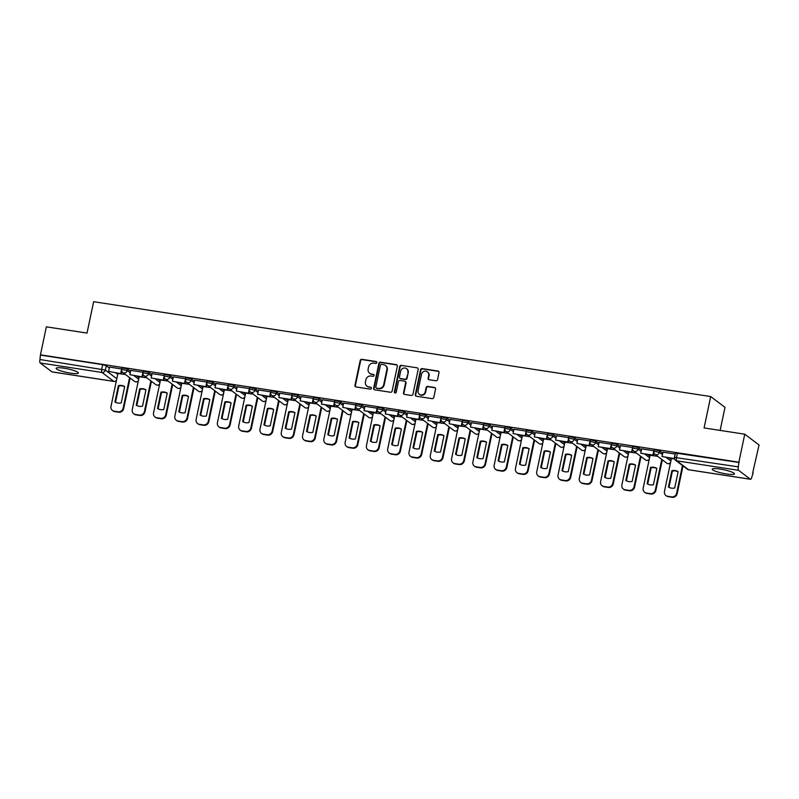 <?xml version="1.0" encoding="UTF-8"?>
<svg xmlns="http://www.w3.org/2000/svg" width="799" height="799" viewBox="0 0 799 799"><rect width="100%" height="100%" fill="white"/><g stroke="black" fill="none" stroke-linecap="round" stroke-linejoin="round"><path stroke-width="1.2" d="M376.788 362.616A0.999 0.939 -52.9 0 0 376.049 361.508L361.817 359.32A1.428 1.338 -52.9 0 0 360.189 360.499L354.946 385.368A1.428 1.338 -52.9 0 0 355.994 386.946L370.227 389.143A0.999 0.939 -52.9 0 0 371.036 387.375A0.999 0.939 -52.9 0 0 370.636 387.205L368.798 386.926A4.574 4.275 -52.9 0 1 365.443 381.842L365.872 379.765A4.574 4.275 -52.9 0 1 371.096 376.009L372.933 376.289A0.999 0.939 -52.9 0 0 373.742 374.521A0.999 0.939 -52.9 0 0 373.343 374.361L371.505 374.072A4.574 4.275 -52.9 0 1 368.149 368.998L368.579 366.921A4.574 4.275 -52.9 0 1 373.802 363.155L375.64 363.445A0.999 0.939 -52.9 0 0 376.788 362.616M376.639 361.867A0.999 0.939 -52.9 0 0 376.469 361.827L362.237 359.64A1.428 1.338 -52.9 0 0 360.609 360.808L355.365 385.677A1.428 1.338 -52.9 0 0 355.655 386.846M371.215 387.565A0.999 0.939 -52.9 0 0 371.056 387.515L368.798 386.926M373.932 374.711A0.999 0.939 -52.9 0 0 373.762 374.671L371.505 374.072M63.99 368.209A11.366 1.828 -168.1 0 0 56.12 368.319A11.366 1.828 -168.1 0 0 70.492 373.123A11.366 1.828 -168.1 0 0 78.362 373.013A11.366 1.828 -168.1 0 0 63.99 368.209M720.089 469.073A11.366 1.828 -168.1 0 0 712.209 469.183A11.366 1.828 -168.1 0 0 726.591 473.977A11.366 1.828 -168.1 0 0 734.461 473.867A11.366 1.828 -168.1 0 0 720.089 469.073M435.914 380.763A1.428 1.338 -52.9 0 0 437.542 379.595L439.011 372.614A1.428 1.338 -52.9 0 0 437.962 371.026L422.162 368.599A1.428 1.338 -52.9 0 0 420.534 369.777L415.29 394.636A1.428 1.338 -52.9 0 0 416.339 396.224L432.139 398.661A1.428 1.338 -52.9 0 0 433.777 397.483L435.555 389.053A1.428 1.338 -52.9 0 0 434.506 387.465L427.735 386.426A1.428 1.338 -52.9 0 0 426.107 387.605L425.228 391.78A3.825 3.576 -52.9 0 1 419.335 394.287A3.825 3.576 -52.9 0 1 418.057 390.681L421.512 374.312A3.825 3.576 -52.9 0 1 427.395 371.805A3.825 3.576 -52.9 0 1 428.673 375.41L428.104 378.137A1.428 1.338 -52.9 0 0 429.153 379.725L435.914 380.763M40.449 354.836L46.352 326.831L87.021 333.083L93.633 301.702L710.701 396.554L704.089 427.944L744.758 434.197L738.855 462.202L40.449 354.836L39.95 359.52L105.328 370.067L116.804 378.736M397.363 366.212A1.428 1.338 -52.9 0 0 396.314 364.624L380.504 362.197A1.428 1.338 -52.9 0 0 378.876 363.365L373.632 388.234A1.428 1.338 -52.9 0 0 374.681 389.822L390.491 392.249A1.428 1.338 -52.9 0 0 392.119 391.081L397.363 366.212M401.328 365.393L417.138 367.83A1.428 1.338 -52.9 0 1 418.187 369.418L412.943 394.277A1.428 1.338 -52.9 0 1 411.315 395.455L404.554 394.416A1.428 1.338 -52.9 0 1 403.505 392.828L405.632 382.741A1.428 1.338 -52.9 0 0 404.584 381.153L400.089 380.464A1.428 1.338 -52.9 0 0 398.461 381.642L396.254 392.139A0.999 0.939 -52.9 0 1 394.706 392.798A0.999 0.939 -52.9 0 1 394.376 391.85L399.7 366.571A1.428 1.338 -52.9 0 1 401.328 365.393L417.138 367.83M744.758 434.197L759.05 444.983L752.678 472.918M720.139 430.411L725.003 407.35L710.701 396.554M738.855 462.202L738.346 466.876A2.916 0.929 98.7 0 0 738.586 470.321L750.381 479.23A2.916 0.929 98.7 0 0 750.531 479.29A2.916 0.929 98.7 0 0 751.809 477.043L753.147 472.998M40.869 355.156L102.681 364.654L106.247 365.702L109.303 368.019M115.695 372.843L117.723 374.371M52.305 371.915A2.916 0.929 -81.3 0 1 52.135 371.935A2.916 0.929 -81.3 0 1 51.985 371.865L40.19 362.966A2.916 0.929 -81.3 0 1 39.95 359.52M121.748 368.958L109.503 367.091M143.031 372.224L130.786 370.366M146.786 377.807L139.206 376.728M164.324 375.5L152.08 373.642M168.08 381.073L160.499 379.994M185.608 378.776L173.363 376.908M189.363 384.349L181.782 383.27M206.891 382.042L194.646 380.184M210.656 387.615L203.066 386.536M228.184 385.318L215.94 383.46M231.94 390.891L224.359 389.812M249.468 388.594L237.223 386.726M253.223 394.167L245.643 393.088M270.761 391.86L258.516 390.002M274.516 397.433L266.936 396.354M292.044 395.135L279.74 393.228L278.891 397.602L291.036 399.47L291.955 395.106M295.8 400.708L288.219 399.63M313.338 398.411L301.093 396.544M317.093 403.984L309.513 402.906M334.621 401.677L322.317 399.77L321.468 404.144L333.612 406.012L334.531 401.647M338.377 407.25L330.796 406.172M355.905 404.953L343.66 403.096M359.67 410.526L352.079 409.448M377.198 408.219L364.893 406.321L364.044 410.696L376.189 412.554L377.108 408.199M380.953 413.802L373.373 412.723M398.481 411.495L386.237 409.637M402.237 417.068L394.656 415.989M419.775 414.771L407.53 412.913M423.53 420.344L415.949 419.265M441.058 418.037L428.813 416.179M444.813 423.62L437.233 422.541M462.351 421.313L450.107 419.455M466.107 426.886L458.526 425.807M483.635 424.589L471.39 422.731M487.39 430.162L479.809 429.083M504.918 427.855L492.673 425.997M508.683 433.438L501.093 432.359M526.211 431.13L513.967 429.273M529.967 436.703L522.386 435.625M547.495 434.406L535.25 432.539M551.25 439.979L543.67 438.901M568.788 437.672L556.484 435.775L555.625 440.139L567.769 442.007L568.688 437.652M572.543 443.255L564.963 442.177M590.071 440.948L577.827 439.09M593.827 446.521L586.246 445.442M611.365 444.224L599.06 442.316L598.201 446.691L610.346 448.559L611.265 444.194M615.12 449.797L607.54 448.718M632.648 447.49L620.404 445.632M636.404 453.073L628.823 451.994M653.932 450.766L641.627 448.858L640.778 453.233L652.923 455.1L653.842 450.736M657.697 456.339L650.106 455.26M675.225 454.042L662.98 452.174M674.606 458.946L671.4 458.536M659.724 450.786L659.405 452.334L653.822 451.315L654.141 449.767L659.724 450.786L662.78 453.103M669.182 457.927L671.2 459.455M638.441 447.52L638.111 449.068L632.528 448.049L632.858 446.501L638.441 447.52L641.497 449.827M647.889 454.651L649.917 456.179M617.148 444.244L616.828 445.792L611.245 444.773L611.575 443.225L617.148 444.244L620.214 446.551M626.606 451.375L628.633 452.913M595.864 440.968L595.535 442.516L589.962 441.497L590.281 439.949L595.864 440.968L598.92 443.285M605.312 448.109L607.34 449.637M574.581 437.702L574.251 439.25L568.668 438.232L568.998 436.683L574.581 437.702L577.637 440.009M584.029 444.833L586.057 446.361M553.288 434.426L552.958 435.974L547.385 434.956L547.705 433.408L553.288 434.426L556.344 436.733M562.736 441.557L564.763 443.095M532.004 431.15L531.675 432.698L526.092 431.68L526.421 430.132L532.004 431.15L535.06 433.467M541.452 438.291L543.48 439.82M510.711 427.884L510.391 429.433L504.808 428.414L505.128 426.866L510.711 427.884L513.767 430.192M520.169 435.016L522.186 436.544M489.427 424.609L489.098 426.157L483.515 425.138L483.844 423.59L489.427 424.609L492.484 426.916M498.876 431.75L500.903 433.278M468.134 421.333L467.815 422.881L462.231 421.862L462.561 420.314L468.134 421.333L471.2 423.65M477.592 428.474L479.62 430.002M446.851 418.067L446.521 419.615L440.948 418.596L441.268 417.048L446.851 418.067L449.907 420.374M456.299 425.198L458.326 426.726M425.567 414.791L425.238 416.339L419.655 415.32L419.984 413.772L425.567 414.791L428.624 417.098M435.016 421.932L437.043 423.46M404.274 411.525L403.944 413.073L398.371 412.044L398.691 410.496L404.274 411.525L407.33 413.832M413.722 418.656L415.75 420.184M382.991 408.249L382.661 409.797L377.078 408.778L377.408 407.23L382.991 408.249L386.047 410.556M392.439 415.38L394.466 416.908M361.697 404.973L361.378 406.521L355.795 405.502L356.114 403.954L361.697 404.973L364.753 407.28M371.155 412.114L373.173 413.642M340.414 401.707L340.084 403.255L334.501 402.227L334.831 400.679L340.414 401.707L343.47 404.014M349.862 408.838L351.89 410.366M319.121 398.431L318.801 399.979L313.218 398.961L313.548 397.413L319.121 398.431L322.187 400.738M328.579 405.562L330.606 407.1M297.837 395.155L297.508 396.704L291.935 395.685L292.254 394.137L297.837 395.155L300.893 397.463M307.285 402.297L309.313 403.825M276.554 391.89L276.224 393.438L270.641 392.409L270.971 390.861L276.554 391.89L279.61 394.197M286.002 399.021L288.03 400.549M255.261 388.614L254.931 390.162L249.358 389.143L249.678 387.595L255.261 388.614L258.317 390.921M264.709 395.745L266.736 397.283M233.977 385.338L233.648 386.886L228.065 385.867L228.394 384.319L233.977 385.338L237.033 387.645M243.425 392.479L245.453 394.007M212.684 382.072L212.364 383.62L206.781 382.591L207.101 381.043L212.684 382.072L215.74 384.379M222.142 389.203L224.159 390.731M191.4 378.796L191.071 380.344L185.488 379.325L185.817 377.777L191.4 378.796L194.457 381.103M200.849 385.927L202.876 387.465M170.107 375.52L169.787 377.068L164.204 376.049L164.534 374.501L170.107 375.52L173.173 377.837M179.565 382.661L181.593 384.189M148.824 372.254L148.494 373.802L142.921 372.783L143.241 371.235L148.824 372.254L151.88 374.561M158.272 379.385L160.299 380.913M127.54 368.978L127.211 370.526L121.628 369.508L121.957 367.959L127.54 368.978L130.597 371.285M136.989 376.109L139.016 377.647M125.503 374.531L117.922 373.453M739.265 462.511L675.435 453.043L674.516 457.408L738.346 466.876M369.677 373.303L370.087 373.622A4.574 4.275 -52.9 0 0 371.915 374.391M366.971 386.157L367.38 386.466A4.574 4.275 -52.9 0 0 369.208 387.235M397.073 365.043A1.428 1.338 -52.9 0 0 396.723 364.933L380.923 362.506A1.428 1.338 -52.9 0 0 379.295 363.685L374.052 388.554A1.428 1.338 -52.9 0 0 374.332 389.722M381.572 364.354A0.999 0.939 -52.9 0 0 380.424 365.173L375.83 387.006A0.999 0.939 -52.9 0 0 376.559 388.114L378.506 388.414A4.574 4.275 -52.9 0 0 383.72 384.649L386.866 369.737A4.574 4.275 -52.9 0 0 383.51 364.654L381.572 364.354M376.159 387.944L376.579 388.264A0.999 0.939 -52.9 0 0 376.978 388.434L376.559 388.114M385.338 365.423L385.757 365.732A4.574 4.275 -52.9 0 1 387.285 370.047L384.139 384.968A4.574 4.275 -52.9 0 1 378.926 388.733L376.978 388.434M405.153 381.393L405.572 381.712A1.428 1.338 -52.9 0 1 406.042 383.061L403.924 393.138A1.428 1.338 -52.9 0 0 404.204 394.307M401.747 365.712A1.428 1.338 -52.9 0 0 400.119 366.891L394.796 392.169A0.999 0.939 -52.9 0 0 394.946 392.918M407.83 372.274A3.825 3.576 -52.9 0 0 406.551 368.669A3.825 3.576 -52.9 0 0 400.669 371.175L399.45 376.948A1.428 1.338 -52.9 0 0 400.499 378.536L404.983 379.225A1.428 1.338 -52.9 0 0 406.621 378.047L408.249 372.594A3.825 3.576 -52.9 0 0 406.971 368.988L406.551 368.669M399.929 378.297L400.349 378.606A1.428 1.338 -52.9 0 0 400.918 378.846L400.499 378.536M408.249 372.594L407.031 378.356A1.428 1.338 -52.9 0 1 405.403 379.535L400.918 378.846M427.395 371.805L427.815 372.124A3.825 3.576 -52.9 0 1 429.093 375.73L428.514 378.456A1.428 1.338 -52.9 0 0 428.803 379.625M419.335 394.287L419.755 394.596A3.825 3.576 -52.9 0 0 425.647 392.099L425.228 391.78M435.265 387.885A1.428 1.338 -52.9 0 0 434.916 387.785L428.154 386.746A1.428 1.338 -52.9 0 0 426.526 387.914L425.647 392.099M438.731 371.445A1.428 1.338 -52.9 0 0 438.381 371.345L422.581 368.908A1.428 1.338 -52.9 0 0 420.943 370.087L415.71 394.956A1.428 1.338 -52.9 0 0 415.989 396.124M130.127 378.017L123.675 408.629A4.375 4.085 127.1 0 1 118.691 412.214L114.736 411.605A4.375 4.085 -52.9 0 1 112.989 410.876L112.449 410.466A4.375 4.085 -52.9 0 0 114.187 411.205L114.736 411.605M124.644 386.666A9.039 8.439 -52.9 0 0 118.931 386.017L115.505 402.277M121.798 371.235L121.278 373.702L108.584 371.425L109.503 367.061M120.729 373.293L121.648 368.928M121.278 373.702L108.584 371.425M112.449 410.466A4.375 4.085 -52.9 0 1 110.991 406.351L117.942 373.363M129.578 377.607L123.136 408.219A4.375 4.085 127.1 0 1 118.152 411.805L114.187 411.205M118.392 385.607L114.946 401.957A9.039 8.439 127.1 0 0 121.218 402.916L124.664 386.576A9.039 8.439 -52.9 0 0 118.392 385.607L118.931 386.017M151.41 381.293L144.959 411.894A4.375 4.085 127.1 0 1 139.975 415.49L136.02 414.881A4.375 4.085 -52.9 0 1 134.272 414.152L133.733 413.742A4.375 4.085 -52.9 0 0 135.48 414.471L136.02 414.881M145.927 389.942A9.039 8.439 -52.9 0 0 140.215 389.293L136.789 405.542M143.081 374.511L142.562 376.968L129.877 374.691L130.796 370.337M142.022 376.559L142.941 372.194M142.562 376.968L129.877 374.691M133.733 413.742A4.375 4.085 -52.9 0 1 132.274 409.617L139.226 376.639M150.871 380.883L144.419 411.485A4.375 4.085 127.1 0 1 139.435 415.081L135.48 414.471M139.675 388.883L136.23 405.223A9.039 8.439 127.1 0 0 142.512 406.192L145.947 389.842A9.039 8.439 -52.9 0 0 139.675 388.883L140.215 389.293M172.694 384.569L166.252 415.17A4.375 4.085 127.1 0 1 161.268 418.766L157.313 418.157A4.375 4.085 -52.9 0 1 155.565 417.418L155.026 417.008A4.375 4.085 -52.9 0 0 156.764 417.747L157.313 418.157M167.221 393.208A9.039 8.439 -52.9 0 0 161.508 392.559L158.082 408.818M164.364 377.777L163.855 380.244L151.161 377.967L152.08 373.602M163.306 379.835L164.224 375.47M163.855 380.244L151.161 377.967M155.026 417.008A4.375 4.085 -52.9 0 1 153.558 412.893L160.509 379.915M172.155 384.159L165.703 414.761A4.375 4.085 127.1 0 1 160.719 418.356L156.764 417.747M160.959 392.149L157.513 408.499A9.039 8.439 127.1 0 0 163.795 409.468L167.241 393.118A9.039 8.439 -52.9 0 0 160.959 392.149L161.508 392.559M193.987 387.835L187.535 418.446A4.375 4.085 127.1 0 1 182.552 422.032L178.596 421.423A4.375 4.085 -52.9 0 1 176.849 420.693L176.309 420.284A4.375 4.085 -52.9 0 0 178.057 421.013L178.596 421.423M188.504 396.484A9.039 8.439 -52.9 0 0 182.791 395.835L179.366 412.094M185.658 381.053L185.138 383.52L172.454 381.243L173.373 376.878M184.599 383.111L185.518 378.746M185.138 383.52L172.454 381.243M176.309 420.284A4.375 4.085 -52.9 0 1 174.851 416.169L181.802 383.18M193.448 387.425L186.996 418.037A4.375 4.085 127.1 0 1 182.012 421.622L178.057 421.013M182.252 395.425L178.806 411.775A9.039 8.439 127.1 0 0 185.078 412.733L188.524 396.394A9.039 8.439 -52.9 0 0 182.252 395.425L182.791 395.835M215.271 391.111L208.829 421.712A4.375 4.085 127.1 0 1 203.845 425.308L199.88 424.698A4.375 4.085 -52.9 0 1 198.142 423.969L197.593 423.56A4.375 4.085 -52.9 0 0 199.341 424.289L199.88 424.698M209.797 399.76A9.039 8.439 -52.9 0 0 204.075 399.11L200.649 415.36M206.941 384.329L206.422 386.786L193.738 384.509L194.656 380.144M205.882 386.376L206.801 382.012M206.422 386.786L193.738 384.509M197.593 423.56A4.375 4.085 -52.9 0 1 196.135 419.435L203.086 386.456M214.731 390.701L208.279 421.303A4.375 4.085 127.1 0 1 203.296 424.898L199.341 424.289M203.535 398.701L200.09 415.041A9.039 8.439 127.1 0 0 206.372 416.009L209.817 399.66A9.039 8.439 -52.9 0 0 203.535 398.701L204.075 399.11M236.564 394.386L230.112 424.988A4.375 4.085 127.1 0 1 225.128 428.584L221.173 427.974A4.375 4.085 -52.9 0 1 219.425 427.235L218.886 426.826A4.375 4.085 -52.9 0 0 220.634 427.565L221.173 427.974M231.081 403.026A9.039 8.439 -52.9 0 0 225.368 402.376L221.942 418.636M228.234 387.595L227.715 390.062L215.031 387.785L215.95 383.42M227.176 389.652L228.095 385.288M227.715 390.062L215.031 387.785M218.886 426.826A4.375 4.085 -52.9 0 1 217.428 422.711L224.379 389.732M236.025 393.977L229.573 424.579A4.375 4.085 127.1 0 1 224.589 428.174L220.634 427.565M224.829 401.967L221.383 418.316A9.039 8.439 127.1 0 0 227.655 419.285L231.101 402.936A9.039 8.439 -52.9 0 0 224.829 401.967L225.368 402.376M257.847 397.652L251.395 428.264A4.375 4.085 127.1 0 1 246.412 431.85L242.457 431.24A4.375 4.085 -52.9 0 1 240.719 430.511L240.169 430.102A4.375 4.085 -52.9 0 0 241.917 430.831L242.457 431.24M252.374 406.301A9.039 8.439 -52.9 0 0 246.651 405.652L243.226 421.902M249.518 390.871L248.998 393.338L236.314 391.061L237.233 386.696M248.459 392.928L249.378 388.564M248.998 393.338L236.314 391.061M240.169 430.102A4.375 4.085 -52.9 0 1 238.711 425.987L245.663 392.998M257.308 397.243L250.856 427.855A4.375 4.085 127.1 0 1 245.872 431.44L241.917 430.831M246.112 405.243L242.666 421.592A9.039 8.439 127.1 0 0 248.948 422.551L252.394 406.212A9.039 8.439 -52.9 0 0 246.112 405.243L246.651 405.652M279.141 400.928L272.689 431.53A4.375 4.085 127.1 0 1 267.705 435.125L263.75 434.516A4.375 4.085 -52.9 0 1 262.002 433.787L261.463 433.378A4.375 4.085 -52.9 0 0 263.201 434.107L263.75 434.516M273.658 409.567A9.039 8.439 -52.9 0 0 267.945 408.928L264.519 425.178M270.811 394.147L270.292 396.604L257.598 394.326L258.516 389.962M269.742 396.194L270.661 391.83M270.292 396.604L257.598 394.326M261.463 433.378A4.375 4.085 -52.9 0 1 260.005 429.253L266.956 396.274M278.591 400.519L272.149 431.12A4.375 4.085 127.1 0 1 267.166 434.716L263.201 434.107M267.405 408.519L263.96 424.858A9.039 8.439 127.1 0 0 270.232 425.827L273.677 409.478A9.039 8.439 -52.9 0 0 267.405 408.519L267.945 408.928M300.424 404.194L293.972 434.806A4.375 4.085 127.1 0 1 288.988 438.401L285.033 437.792A4.375 4.085 -52.9 0 1 283.285 437.053L282.746 436.644A4.375 4.085 -52.9 0 0 284.494 437.383L285.033 437.792M294.941 412.843A9.039 8.439 -52.9 0 0 289.228 412.194L285.802 428.454M292.094 397.413L291.575 399.88L278.891 397.602M291.575 399.88L291.036 399.47M282.746 436.644A4.375 4.085 -52.9 0 1 281.288 432.529L288.239 399.55M299.885 403.795L293.433 434.396A4.375 4.085 127.1 0 1 288.449 437.992L284.494 437.383M288.689 411.785L285.243 428.134A9.039 8.439 127.1 0 0 291.525 429.103L294.961 412.753A9.039 8.439 -52.9 0 0 288.689 411.785L289.228 412.194M321.707 407.47L315.265 438.082A4.375 4.085 127.1 0 1 310.282 441.667L306.327 441.058A4.375 4.085 -52.9 0 1 304.579 440.329L304.039 439.919A4.375 4.085 -52.9 0 0 305.777 440.649L306.327 441.058M316.234 416.119A9.039 8.439 -52.9 0 0 310.521 415.47L307.096 431.72M313.378 400.689L312.868 403.145L300.174 400.878L301.093 396.514M312.319 402.746L313.238 398.381M312.868 403.145L300.174 400.878M304.039 439.919A4.375 4.085 -52.9 0 1 302.571 435.805L309.523 402.816M321.168 407.061L314.716 437.672A4.375 4.085 127.1 0 1 309.732 441.258L305.777 440.649M309.972 415.061L306.526 431.41A9.039 8.439 127.1 0 0 312.808 432.369L316.254 416.029A9.039 8.439 -52.9 0 0 309.972 415.061L310.521 415.47M343.001 410.746L336.549 441.348A4.375 4.085 127.1 0 1 331.565 444.943L327.61 444.334A4.375 4.085 -52.9 0 1 325.862 443.605L325.323 443.195A4.375 4.085 -52.9 0 0 327.071 443.924L327.61 444.334M337.518 419.385A9.039 8.439 -52.9 0 0 331.805 418.746L328.379 434.996M334.671 403.964L334.152 406.421L321.468 404.144M334.152 406.421L333.612 406.012M325.323 443.195A4.375 4.085 -52.9 0 1 323.865 439.07L330.816 406.092M342.461 410.336L336.009 440.938A4.375 4.085 127.1 0 1 331.026 444.534L327.071 443.924M331.265 418.336L327.82 434.676A9.039 8.439 127.1 0 0 334.092 435.645L337.538 419.295A9.039 8.439 -52.9 0 0 331.265 418.336L331.805 418.746M364.284 414.012L357.842 444.624A4.375 4.085 127.1 0 1 352.858 448.219L348.893 447.61A4.375 4.085 -52.9 0 1 347.156 446.871L346.606 446.461A4.375 4.085 -52.9 0 0 348.354 447.2L348.893 447.61M358.811 422.661A9.039 8.439 -52.9 0 0 353.088 422.012L349.672 438.271M355.954 407.23L355.435 409.697L342.751 407.42L343.67 403.056M354.896 409.288L355.815 404.923M355.435 409.697L342.751 407.42M346.606 446.461A4.375 4.085 -52.9 0 1 345.148 442.346L352.099 409.368M363.745 413.602L357.293 444.214A4.375 4.085 127.1 0 1 352.309 447.81L348.354 447.2M352.549 421.602L349.103 437.952A9.039 8.439 127.1 0 0 355.385 438.921L358.831 422.571A9.039 8.439 -52.9 0 0 352.549 421.602L353.088 422.012M385.577 417.288L379.126 447.889A4.375 4.085 127.1 0 1 374.142 451.485L370.187 450.876A4.375 4.085 -52.9 0 1 368.439 450.147L367.9 449.737A4.375 4.085 -52.9 0 0 369.647 450.466L370.187 450.876M380.094 425.937A9.039 8.439 -52.9 0 0 374.381 425.288L370.956 441.537M377.248 410.506L376.728 412.963L364.044 410.696M376.728 412.963L376.189 412.554M367.9 449.737A4.375 4.085 -52.9 0 1 366.441 445.622L373.393 412.634M385.038 416.878L378.586 447.49A4.375 4.085 127.1 0 1 373.602 451.075L369.647 450.466M373.842 424.878L370.396 441.228A9.039 8.439 127.1 0 0 376.669 442.187L380.114 425.847A9.039 8.439 -52.9 0 0 373.842 424.878L374.381 425.288M406.861 420.564L400.409 451.165A4.375 4.085 127.1 0 1 395.425 454.761L391.47 454.152A4.375 4.085 -52.9 0 1 389.732 453.423L389.183 453.013A4.375 4.085 -52.9 0 0 390.931 453.742L391.47 454.152M401.388 429.203A9.039 8.439 -52.9 0 0 395.665 428.564L392.239 444.813M398.531 413.782L398.012 416.239L385.328 413.962L386.247 409.597M397.473 415.83L398.391 411.465M398.012 416.239L385.328 413.962M389.183 453.013A4.375 4.085 -52.9 0 1 387.725 448.888L394.676 415.909M406.321 420.154L399.87 450.756A4.375 4.085 127.1 0 1 394.886 454.351L390.931 453.742M395.125 428.154L391.68 444.494A9.039 8.439 127.1 0 0 397.962 445.462L401.408 429.113A9.039 8.439 -52.9 0 0 395.125 428.154L395.665 428.564M428.154 423.83L421.702 454.441A4.375 4.085 127.1 0 1 416.718 458.037L412.763 457.428A4.375 4.085 -52.9 0 1 411.016 456.688L410.476 456.279A4.375 4.085 -52.9 0 0 412.214 457.018L412.763 457.428M422.671 432.479A9.039 8.439 -52.9 0 0 416.958 431.83L413.532 448.089M419.825 417.048L419.305 419.515L406.611 417.238L407.53 412.873M418.756 419.105L419.675 414.741M419.305 419.515L406.611 417.238M410.476 456.279A4.375 4.085 -52.9 0 1 409.018 452.164L415.969 419.185M427.605 423.42L421.163 454.032A4.375 4.085 127.1 0 1 416.179 457.627L412.214 457.018M416.419 431.42L412.973 447.77A9.039 8.439 127.1 0 0 419.245 448.738L422.691 432.389A9.039 8.439 -52.9 0 0 416.419 431.42L416.958 431.83M449.438 427.105L442.986 457.707A4.375 4.085 127.1 0 1 438.002 461.303L434.047 460.693A4.375 4.085 -52.9 0 1 432.299 459.964L431.76 459.555A4.375 4.085 -52.9 0 0 433.507 460.284L434.047 460.693M443.954 435.755A9.039 8.439 -52.9 0 0 438.242 435.105L434.816 451.355M441.108 420.324L440.589 422.781L427.904 420.504L428.823 416.149M440.049 422.371L440.968 418.017M440.589 422.781L427.904 420.504M431.76 459.555A4.375 4.085 -52.9 0 1 430.301 455.44L437.253 422.451M448.898 426.696L442.446 457.298A4.375 4.085 127.1 0 1 437.462 460.893L433.507 460.284M437.702 434.696L434.257 451.045A9.039 8.439 127.1 0 0 440.539 452.004L443.974 435.655A9.039 8.439 -52.9 0 0 437.702 434.696L438.242 435.105M470.731 430.381L464.279 460.983A4.375 4.085 127.1 0 1 459.295 464.579L455.34 463.969A4.375 4.085 -52.9 0 1 453.592 463.24L453.053 462.831A4.375 4.085 -52.9 0 0 454.791 463.56L455.34 463.969M465.248 439.021A9.039 8.439 -52.9 0 0 459.535 438.371L456.109 454.631M462.391 423.6L461.882 426.057L449.188 423.78L450.107 419.415M461.333 425.647L462.251 421.283M461.882 426.057L449.188 423.78M453.053 462.831A4.375 4.085 -52.9 0 1 451.585 458.706L458.536 425.727M470.182 429.972L463.73 460.574A4.375 4.085 127.1 0 1 458.756 464.169L454.791 463.56M458.986 437.972L455.54 454.311A9.039 8.439 127.1 0 0 461.822 455.28L465.268 438.931A9.039 8.439 -52.9 0 0 458.986 437.972L459.535 438.371M492.014 433.647L485.562 464.259A4.375 4.085 127.1 0 1 480.579 467.844L476.623 467.245A4.375 4.085 -52.9 0 1 474.876 466.506L474.336 466.097A4.375 4.085 -52.9 0 0 476.084 466.836L476.623 467.245M486.531 442.296A9.039 8.439 -52.9 0 0 480.818 441.647L477.393 457.907M483.685 426.866L483.165 429.333L470.481 427.056L471.4 422.691M482.626 428.923L483.545 424.559M483.165 429.333L470.481 427.056M474.336 466.097A4.375 4.085 -52.9 0 1 472.878 461.982L479.829 429.003M491.475 433.238L485.023 463.849A4.375 4.085 127.1 0 1 480.039 467.445L476.084 466.836M480.279 441.238L476.833 457.587A9.039 8.439 127.1 0 0 483.105 458.556L486.551 442.207A9.039 8.439 -52.9 0 0 480.279 441.238L480.818 441.647M513.298 436.923L506.856 467.525A4.375 4.085 127.1 0 1 501.872 471.12L497.907 470.511A4.375 4.085 -52.9 0 1 496.169 469.782L495.62 469.373A4.375 4.085 -52.9 0 0 497.368 470.102L497.907 470.511M507.824 445.572A9.039 8.439 -52.9 0 0 502.102 444.923L498.686 461.173M504.968 430.142L504.449 432.599L491.765 430.321L492.683 425.967M503.909 432.189L504.828 427.835M504.449 432.599L491.765 430.321M495.62 469.373A4.375 4.085 -52.9 0 1 494.162 465.258L501.113 432.269M512.758 436.514L506.306 467.115A4.375 4.085 127.1 0 1 501.323 470.711L497.368 470.102M501.562 444.514L498.117 460.863A9.039 8.439 127.1 0 0 504.399 461.822L507.844 445.472A9.039 8.439 -52.9 0 0 501.562 444.514L502.102 444.923M534.591 440.199L528.139 470.801A4.375 4.085 127.1 0 1 523.155 474.396L519.2 473.787A4.375 4.085 -52.9 0 1 517.452 473.048L516.913 472.648A4.375 4.085 -52.9 0 0 518.661 473.378L519.2 473.787M529.108 448.838A9.039 8.439 -52.9 0 0 523.395 448.189L519.969 464.449M526.261 433.418L525.742 435.874L513.058 433.597L513.977 429.233M525.203 435.465L526.122 431.1M525.742 435.874L513.058 433.597M516.913 472.648A4.375 4.085 -52.9 0 1 515.455 468.524L522.406 435.545M534.052 439.79L527.6 470.391A4.375 4.085 127.1 0 1 522.616 473.987L518.661 473.378M522.856 447.78L519.41 464.129A9.039 8.439 127.1 0 0 525.682 465.098L529.128 448.748A9.039 8.439 -52.9 0 0 522.856 447.78L523.395 448.189M555.874 443.465L549.422 474.077A4.375 4.085 127.1 0 1 544.439 477.662L540.484 477.063A4.375 4.085 -52.9 0 1 538.746 476.324L538.196 475.914A4.375 4.085 -52.9 0 0 539.944 476.653L540.484 477.063M550.401 452.114A9.039 8.439 -52.9 0 0 544.678 451.465L541.253 467.725M547.545 436.683L547.025 439.15L534.341 436.873L535.26 432.509M546.486 438.741L547.405 434.376M547.025 439.15L534.341 436.873M538.196 475.914A4.375 4.085 -52.9 0 1 536.738 471.8L543.69 438.821M555.335 443.055L548.883 473.667A4.375 4.085 127.1 0 1 543.899 477.253L539.944 476.653M544.139 451.055L540.693 467.405A9.039 8.439 127.1 0 0 546.975 468.374L550.421 452.024A9.039 8.439 -52.9 0 0 544.139 451.055L544.678 451.465M577.168 446.741L570.716 477.343A4.375 4.085 127.1 0 1 565.732 480.938L561.777 480.329A4.375 4.085 -52.9 0 1 560.029 479.6L559.49 479.19A4.375 4.085 -52.9 0 0 561.228 479.919L561.777 480.329M571.684 455.39A9.039 8.439 -52.9 0 0 565.972 454.741L562.546 470.991M568.838 439.959L568.319 442.416L555.625 440.139M568.319 442.416L567.769 442.007M559.49 479.19A4.375 4.085 -52.9 0 1 558.032 475.065L564.983 442.087M576.618 446.331L570.176 476.933A4.375 4.085 127.1 0 1 565.193 480.529L561.228 479.919M565.432 454.331L561.987 470.681A9.039 8.439 127.1 0 0 568.259 471.64L571.704 455.29A9.039 8.439 -52.9 0 0 565.432 454.331L565.972 454.741M598.451 450.017L591.999 480.618A4.375 4.085 127.1 0 1 587.015 484.214L583.06 483.605A4.375 4.085 -52.9 0 1 581.312 482.866L580.773 482.456A4.375 4.085 -52.9 0 0 582.521 483.195L583.06 483.605M592.978 458.656A9.039 8.439 -52.9 0 0 587.255 458.007L583.829 474.266M590.121 443.235L589.602 445.692L576.918 443.415L577.837 439.051M589.063 445.283L589.982 440.918M589.602 445.692L576.918 443.415M580.773 482.456A4.375 4.085 -52.9 0 1 579.315 478.341L586.266 445.363M597.912 449.607L591.46 480.209A4.375 4.085 127.1 0 1 586.476 483.804L582.521 483.195M586.716 457.597L583.27 473.947A9.039 8.439 127.1 0 0 589.552 474.916L592.988 458.566A9.039 8.439 -52.9 0 0 586.716 457.597L587.255 458.007M619.744 453.283L613.292 483.894A4.375 4.085 127.1 0 1 608.309 487.48L604.354 486.871A4.375 4.085 -52.9 0 1 602.606 486.142L602.066 485.732A4.375 4.085 -52.9 0 0 603.804 486.471L604.354 486.871M614.261 461.932A9.039 8.439 -52.9 0 0 608.548 461.283L605.123 477.542M611.405 446.501L610.895 448.968L598.201 446.691M610.895 448.968L610.346 448.559M602.066 485.732A4.375 4.085 -52.9 0 1 600.598 481.617L607.55 448.629M619.195 452.873L612.743 483.485A4.375 4.085 127.1 0 1 607.769 487.07L603.804 486.471M607.999 460.873L604.553 477.223A9.039 8.439 127.1 0 0 610.836 478.182L614.281 461.842A9.039 8.439 -52.9 0 0 607.999 460.873L608.548 461.283M641.028 456.559L634.576 487.16A4.375 4.085 127.1 0 1 629.592 490.756L625.637 490.147A4.375 4.085 -52.9 0 1 623.889 489.417L623.35 489.008A4.375 4.085 -52.9 0 0 625.098 489.737L625.637 490.147M635.545 465.208A9.039 8.439 -52.9 0 0 629.832 464.559L626.406 480.808M632.698 449.777L632.179 452.234L619.495 449.957L620.414 445.602M631.639 451.825L632.558 447.46M632.179 452.234L619.495 449.957M623.35 489.008A4.375 4.085 -52.9 0 1 621.892 484.883L628.843 451.904M640.488 456.149L634.036 486.751A4.375 4.085 127.1 0 1 629.053 490.346L625.098 489.737M629.292 464.149L625.847 480.499A9.039 8.439 127.1 0 0 632.119 481.457L635.565 465.108A9.039 8.439 -52.9 0 0 629.292 464.149L629.832 464.559M662.311 459.834L655.869 490.436A4.375 4.085 127.1 0 1 650.885 494.032L646.92 493.422A4.375 4.085 -52.9 0 1 645.183 492.683L644.633 492.274A4.375 4.085 -52.9 0 0 646.381 493.013L646.92 493.422M656.838 468.474A9.039 8.439 -52.9 0 0 651.115 467.824L647.699 484.084M653.981 453.043L653.462 455.51L640.778 453.233M653.462 455.51L652.923 455.1M644.633 492.274A4.375 4.085 -52.9 0 1 643.175 488.159L650.126 455.18M661.772 459.425L655.32 490.027A4.375 4.085 127.1 0 1 650.336 493.622L646.381 493.013M650.576 467.415L647.13 483.765A9.039 8.439 127.1 0 0 653.412 484.733L656.858 468.384A9.039 8.439 -52.9 0 0 650.576 467.415L651.115 467.824M683.005 465.917L677.153 493.712A4.375 4.085 127.1 0 1 672.169 497.298L668.214 496.688A4.375 4.085 -52.9 0 1 666.466 495.959L665.927 495.55A4.375 4.085 -52.9 0 0 667.674 496.279L668.214 496.688M678.121 471.75A9.039 8.439 -52.9 0 0 672.408 471.1L668.983 487.36M674.516 458.596L662.071 456.509L662.99 452.144M674.216 458.376L675.135 454.012M674.546 458.746L662.071 456.509M665.927 495.55A4.375 4.085 -52.9 0 1 664.468 491.435L671.42 458.446M682.466 465.507L676.613 493.303A4.375 4.085 127.1 0 1 671.629 496.888L667.674 496.279M671.869 470.691L668.423 487.04A9.039 8.439 127.1 0 0 674.696 487.999L678.141 471.66A9.039 8.439 -52.9 0 0 671.869 470.691L672.408 471.1M738.586 470.321L676.773 460.823L688.568 469.722L750.381 479.23M106.247 365.702L105.328 370.067A2.916 2.717 -52.9 0 1 102.002 372.464L40.19 362.966M51.985 371.865L113.798 381.373L102.002 372.464A2.916 0.929 -81.3 0 1 101.763 369.018L102.681 364.654M653.822 451.315A2.916 2.916 0 0 0 654.92 454.241A2.916 2.717 127.1 0 0 659.405 452.334L662.461 454.651M666.196 457.467L670.88 461.003M632.528 448.049A2.916 2.916 0 0 0 633.627 450.976A2.916 2.717 127.1 0 0 638.111 449.068L641.168 451.375M644.903 454.192L649.587 457.727M611.245 444.773A2.916 2.916 0 0 0 612.344 447.7A2.916 2.717 127.1 0 0 616.828 445.792L619.884 448.099M623.62 450.926L628.304 454.461M589.962 441.497A2.916 2.916 0 0 0 591.05 444.424A2.916 2.717 127.1 0 0 595.535 442.516L598.601 444.833M602.326 447.65L607.02 451.185M568.668 438.232A2.916 2.916 0 0 0 569.767 441.158A2.916 2.717 127.1 0 0 574.251 439.25L577.307 441.557M581.043 444.374L585.727 447.909M547.385 434.956A2.916 2.916 0 0 0 548.474 437.882A2.916 2.717 127.1 0 0 552.958 435.974L556.024 438.281M559.759 441.108L564.444 444.644M526.092 431.68A2.916 2.916 0 0 0 527.19 434.606A2.916 2.717 127.1 0 0 531.675 432.698L534.731 435.016M538.466 437.832L543.15 441.368M504.808 428.414A2.916 2.916 0 0 0 505.907 431.34A2.916 2.717 127.1 0 0 510.391 429.433L513.447 431.74M517.183 434.556L521.867 438.092M483.515 425.138A2.916 2.916 0 0 0 484.613 428.064A2.916 2.717 127.1 0 0 489.098 426.157L492.154 428.464M495.889 431.29L500.574 434.826M462.231 421.862A2.916 2.916 0 0 0 463.33 424.788A2.916 2.717 127.1 0 0 467.815 422.881L470.871 425.198M474.606 428.014L479.29 431.55M440.948 418.596A2.916 2.916 0 0 0 442.037 421.522A2.916 2.717 127.1 0 0 446.521 419.615L449.587 421.922M453.313 424.738L458.007 428.274M419.655 415.32A2.916 2.916 0 0 0 420.753 418.247A2.916 2.717 127.1 0 0 425.238 416.339L428.294 418.646M432.029 421.473L436.713 425.008M398.371 412.044A2.916 2.916 0 0 0 399.46 414.971A2.916 2.717 127.1 0 0 403.944 413.073L407.011 415.38M410.746 418.197L415.43 421.732M377.078 408.778A2.916 2.916 0 0 0 378.177 411.705A2.916 2.717 127.1 0 0 382.661 409.797L385.717 412.104M389.453 414.921L394.137 418.456M355.795 405.502A2.916 2.916 0 0 0 356.893 408.429A2.916 2.717 127.1 0 0 361.378 406.521L364.434 408.828M368.169 411.655L372.853 415.19M334.501 402.227A2.916 2.916 0 0 0 335.6 405.153A2.916 2.717 127.1 0 0 340.084 403.255L343.141 405.562M346.876 408.379L351.56 411.914M313.218 398.961A2.916 2.916 0 0 0 314.317 401.887A2.916 2.717 127.1 0 0 318.801 399.979L321.857 402.287M325.593 405.103L330.277 408.649M291.935 395.685A2.916 2.916 0 0 0 293.023 398.611A2.916 2.717 127.1 0 0 297.508 396.704L300.574 399.011M304.299 401.837L308.993 405.373M270.641 392.409A2.916 2.916 0 0 0 271.74 395.345A2.916 2.717 127.1 0 0 276.224 393.438L279.28 395.745M283.016 398.561L287.7 402.097M249.358 389.143A2.916 2.916 0 0 0 250.447 392.069A2.916 2.717 127.1 0 0 254.931 390.162L257.997 392.469M261.732 395.285L266.417 398.831M228.065 385.867A2.916 2.916 0 0 0 229.163 388.793A2.916 2.717 127.1 0 0 233.648 386.886L236.704 389.193M240.439 392.019L245.123 395.555M206.781 382.591A2.916 2.916 0 0 0 207.88 385.527A2.916 2.717 127.1 0 0 212.364 383.62L215.42 385.927M219.156 388.743L223.84 392.279M185.488 379.325A2.916 2.916 0 0 0 186.586 382.252A2.916 2.717 127.1 0 0 191.071 380.344L194.127 382.651M197.862 385.468L202.547 389.013M164.204 376.049A2.916 2.916 0 0 0 165.303 378.976A2.916 2.717 127.1 0 0 169.787 377.068L172.844 379.385M176.579 382.202L181.263 385.737M142.921 372.783A2.916 2.916 0 0 0 144.01 375.71A2.916 2.717 127.1 0 0 148.494 373.802L151.56 376.109M155.286 378.926L159.98 382.461M121.628 369.508A2.916 2.916 0 0 0 122.726 372.434A2.916 2.717 127.1 0 0 127.211 370.526L130.267 372.833M134.002 375.65L138.686 379.195M138.357 380.773A2.916 2.717 127.1 0 1 135.68 381.832A2.916 2.717 -52.9 0 1 134.522 381.343A2.916 2.916 0 0 0 138.277 381.133M159.64 384.039A2.916 2.717 127.1 0 1 156.974 385.098A2.916 2.717 -52.9 0 1 155.805 384.609A2.916 2.916 0 0 0 159.57 384.399M180.934 387.315A2.916 2.717 127.1 0 1 178.257 388.374A2.916 2.717 -52.9 0 1 177.098 387.885A2.916 2.916 0 0 0 180.854 387.675M202.217 390.591A2.916 2.717 127.1 0 1 199.55 391.64A2.916 2.717 -52.9 0 1 198.382 391.16A2.916 2.916 0 0 0 202.137 390.951M223.51 393.857A2.916 2.717 127.1 0 1 220.834 394.916A2.916 2.717 -52.9 0 1 219.675 394.426A2.916 2.916 0 0 0 223.43 394.217M244.794 397.133A2.916 2.717 127.1 0 1 242.117 398.192A2.916 2.717 -52.9 0 1 240.958 397.702A2.916 2.916 0 0 0 244.714 397.493M266.077 400.409A2.916 2.717 127.1 0 1 263.41 401.458A2.916 2.717 -52.9 0 1 262.242 400.978A2.916 2.916 0 0 0 266.007 400.768M287.37 403.675A2.916 2.717 127.1 0 1 284.694 404.733A2.916 2.717 -52.9 0 1 283.535 404.244A2.916 2.916 0 0 0 287.29 404.034M308.654 406.951A2.916 2.717 127.1 0 1 305.987 408.009A2.916 2.717 -52.9 0 1 304.818 407.52A2.916 2.916 0 0 0 308.584 407.31M329.947 410.217A2.916 2.717 127.1 0 1 327.27 411.275A2.916 2.717 -52.9 0 1 326.112 410.786A2.916 2.916 0 0 0 329.867 410.586M351.23 413.492A2.916 2.717 127.1 0 1 348.564 414.551A2.916 2.717 -52.9 0 1 347.395 414.062A2.916 2.916 0 0 0 351.151 413.852M372.524 416.768A2.916 2.717 127.1 0 1 369.847 417.827A2.916 2.717 -52.9 0 1 368.689 417.338A2.916 2.916 0 0 0 372.444 417.128M393.807 420.034A2.916 2.717 127.1 0 1 391.13 421.093A2.916 2.717 -52.9 0 1 389.972 420.604A2.916 2.916 0 0 0 393.727 420.404M415.09 423.31A2.916 2.717 127.1 0 1 412.424 424.369A2.916 2.717 -52.9 0 1 411.255 423.879A2.916 2.916 0 0 0 415.021 423.67M436.384 426.586A2.916 2.717 127.1 0 1 433.707 427.645A2.916 2.717 -52.9 0 1 432.549 427.155A2.916 2.916 0 0 0 436.304 426.946M457.667 429.852A2.916 2.717 127.1 0 1 455.001 430.911A2.916 2.717 -52.9 0 1 453.832 430.421A2.916 2.916 0 0 0 457.597 430.222M478.961 433.128A2.916 2.717 127.1 0 1 476.284 434.187A2.916 2.717 -52.9 0 1 475.125 433.697A2.916 2.916 0 0 0 478.881 433.487M500.244 436.404A2.916 2.717 127.1 0 1 497.577 437.462A2.916 2.717 -52.9 0 1 496.409 436.973A2.916 2.916 0 0 0 500.164 436.763M521.537 439.67A2.916 2.717 127.1 0 1 518.861 440.728A2.916 2.717 -52.9 0 1 517.702 440.239A2.916 2.916 0 0 0 521.457 440.039M542.821 442.946A2.916 2.717 127.1 0 1 540.144 444.004A2.916 2.717 -52.9 0 1 538.985 443.515A2.916 2.916 0 0 0 542.741 443.305M564.104 446.222A2.916 2.717 127.1 0 1 561.437 447.28A2.916 2.717 -52.9 0 1 560.269 446.791A2.916 2.916 0 0 0 564.034 446.581M585.397 449.487A2.916 2.717 127.1 0 1 582.721 450.546A2.916 2.717 -52.9 0 1 581.562 450.057A2.916 2.916 0 0 0 585.317 449.847M606.681 452.763A2.916 2.717 127.1 0 1 604.014 453.822A2.916 2.717 -52.9 0 1 602.846 453.333A2.916 2.916 0 0 0 606.611 453.123M627.974 456.039A2.916 2.717 127.1 0 1 625.297 457.098A2.916 2.717 -52.9 0 1 624.139 456.609A2.916 2.916 0 0 0 627.894 456.399M649.257 459.305A2.916 2.717 127.1 0 1 646.591 460.364A2.916 2.717 -52.9 0 1 645.422 459.874A2.916 2.916 0 0 0 649.178 459.665M670.551 462.581A2.916 2.717 127.1 0 1 667.874 463.64A2.916 2.717 -52.9 0 1 666.716 463.15A2.916 2.916 0 0 0 670.471 462.941M677.452 453.013L676.533 457.378A2.916 0.929 -81.3 0 0 676.773 460.823A2.916 2.717 127.1 0 1 675.614 460.334L687.41 469.233A2.916 2.916 0 0 0 688.718 469.792A2.916 0.929 98.7 0 0 688.878 469.772M750.531 479.29L688.718 469.792A2.916 0.929 98.7 0 1 688.568 469.722A2.916 2.717 127.1 0 1 687.41 469.233M116.474 380.314A2.916 2.717 -52.9 0 1 113.798 381.373A2.916 0.929 98.7 0 0 113.957 381.433A2.916 0.929 98.7 0 0 114.157 381.403M123.136 408.219L123.675 408.629M118.152 411.805L118.691 412.214M144.419 411.485L144.959 411.894M139.435 415.081L139.975 415.49M165.703 414.761L166.252 415.17M160.719 418.356L161.268 418.766M186.996 418.037L187.535 418.446M182.012 421.622L182.552 422.032M208.279 421.303L208.829 421.712M203.296 424.898L203.845 425.308M229.573 424.579L230.112 424.988M224.589 428.174L225.128 428.584M250.856 427.855L251.395 428.264M245.872 431.44L246.412 431.85M272.149 431.12L272.689 431.53M267.166 434.716L267.705 435.125M293.433 434.396L293.972 434.806M288.449 437.992L288.988 438.401M314.716 437.672L315.265 438.082M309.732 441.258L310.282 441.667M336.009 440.938L336.549 441.348M331.026 444.534L331.565 444.943M357.293 444.214L357.842 444.624M352.309 447.81L352.858 448.219M378.586 447.49L379.126 447.889M373.602 451.075L374.142 451.485M399.87 450.756L400.409 451.165M394.886 454.351L395.425 454.761M421.163 454.032L421.702 454.441M416.179 457.627L416.718 458.037M442.446 457.298L442.986 457.707M437.462 460.893L438.002 461.303M463.73 460.574L464.279 460.983M458.756 464.169L459.295 464.579M485.023 463.849L485.562 464.259M480.039 467.445L480.579 467.844M506.306 467.115L506.856 467.525M501.323 470.711L501.872 471.12M527.6 470.391L528.139 470.801M522.616 473.987L523.155 474.396M548.883 473.667L549.422 474.077M543.899 477.253L544.439 477.662M570.176 476.933L570.716 477.343M565.193 480.529L565.732 480.938M591.46 480.209L591.999 480.618M586.476 483.804L587.015 484.214M612.743 483.485L613.292 483.894M607.769 487.07L608.309 487.48M634.036 486.751L634.576 487.16M629.053 490.346L629.592 490.756M655.32 490.027L655.869 490.436M650.336 493.622L650.885 494.032M676.613 493.303L677.153 493.712M671.629 496.888L672.169 497.298M134.522 381.343L122.726 372.434M155.805 384.609L144.01 375.71M177.098 387.885L165.303 378.976M198.382 391.16L186.586 382.252M219.675 394.426L207.88 385.527M240.958 397.702L229.163 388.793M262.242 400.978L250.447 392.069M283.535 404.244L271.74 395.345M304.818 407.52L293.023 398.611M326.112 410.786L314.317 401.887M347.395 414.062L335.6 405.153M368.689 417.338L356.893 408.429M389.972 420.604L378.177 411.705M411.255 423.879L399.46 414.971M432.549 427.155L420.753 418.247M453.832 430.421L442.037 421.522M475.125 433.697L463.33 424.788M496.409 436.973L484.613 428.064M517.702 440.239L505.907 431.34M538.985 443.515L527.19 434.606M560.269 446.791L548.474 437.882M581.562 450.057L569.767 441.158M602.846 453.333L591.05 444.424M624.139 456.609L612.344 447.7M645.422 459.874L633.627 450.976M666.716 463.15L654.92 454.241M674.516 457.408A2.916 2.916 0 0 0 675.614 460.334M52.135 371.935L113.957 381.433A2.916 2.916 0 0 0 116.394 380.674"/></g></svg>
